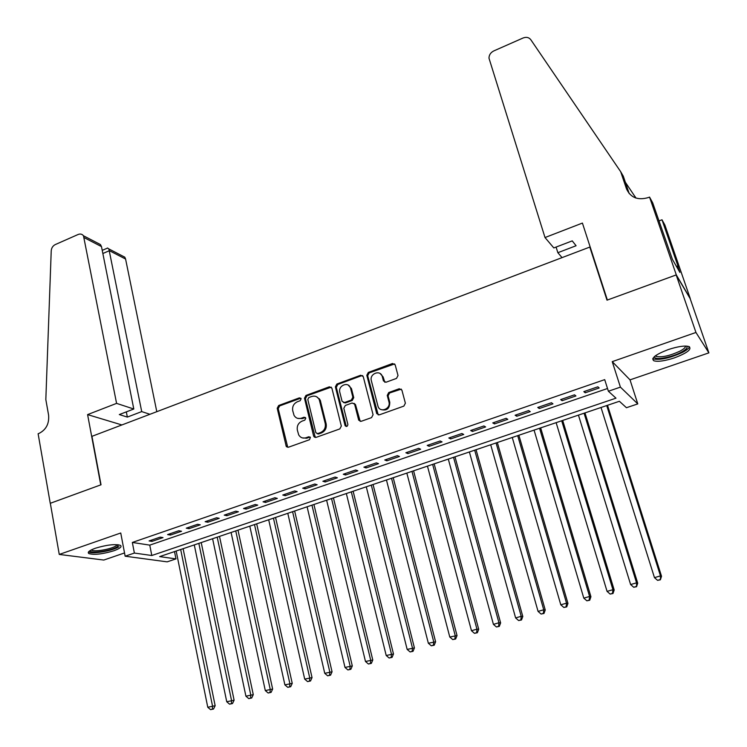 <?xml version="1.0" encoding="UTF-8"?>
<svg xmlns="http://www.w3.org/2000/svg" width="747" height="747" viewBox="0 0 747 747"><rect width="100%" height="100%" fill="white"/><g stroke="black" fill="none" stroke-linecap="round" stroke-linejoin="round"><path stroke-width="1.12" d="M301.134 398.786L299.416 397.843L278.668 405.5L277.212 408.282L286.232 446.389L288.463 447.22L309.482 439.731L310.397 437.425L308.772 436.771L306.037 437.742C302.871 438.648 300.434 437.695 298.707 434.903L297.343 430.123C296.755 425.921 298.324 422.923 302.059 421.131L304.776 420.15L305.803 418.18L304.066 417.218L301.358 418.199C298.184 419.114 295.737 418.171 294.038 415.369L292.721 410.691C292.142 406.527 293.702 403.539 297.409 401.746L300.107 400.747L301.134 398.786M300.826 398.179L279.658 405.901L278.201 408.674L287.754 447.332M310.126 437.051L306.998 438.106L306.037 437.742M305.448 417.517L302.32 418.591L301.358 418.199M668.238 349.596C655.558 354.498 650.749 358.233 653.821 360.782C657.92 361.968 664.811 360.978 674.485 357.841C687.203 352.995 692.058 349.241 689.051 346.58C684.934 345.403 677.996 346.412 668.238 349.596M95.429 548.214C89.304 550.464 87.119 552.257 88.884 553.592C94.243 555.086 102.544 554.153 113.796 550.782C119.996 548.531 122.209 546.72 120.435 545.357C115.122 543.863 106.784 544.815 95.429 548.214M396.498 378.412L398.011 375.526L395.172 364.835L392.539 363.49L368.308 372.426L366.814 375.283L376.675 413.455L379.299 414.856L403.856 406.107L405.378 403.212L401.895 390.111L399.243 388.739L388.748 392.53L387.245 395.415L388.935 401.877C391.073 408.898 379.99 413.268 377.973 406.219L371.352 380.699C369.233 373.705 380.4 369.345 382.268 376.469L383.444 380.933L386.04 382.221L396.498 378.412M608.385 391.241L620.412 387.133L637.789 403.903L626.444 407.713L619.394 401.279L159.662 556.608L175.975 558.896L167.141 561.856L125.151 556.207L134.376 553.06L151.8 555.507L615.986 398.17L608.385 391.241L604.706 379.635L132.34 542.453L134.376 553.06M125.151 556.207L120.743 532.994L59.256 554.433L50.329 503.282L101.022 484.784L91.946 436.332L589.803 247.07L607.012 300.173L676.175 274.933L695.952 332.462L612.241 361.641L620.412 387.133M331.883 388.151L329.362 386.797L305.953 395.434L304.487 398.235L313.6 435.968L316.112 437.368L339.829 428.918L341.323 426.07L331.883 388.151M336.86 384.033L360.68 375.246L363.247 376.591L373.07 414.744L371.567 417.61L361.193 421.308L358.691 420.15L354.601 404.146L352.108 403.007L345.319 405.462L343.825 408.31L347.869 424.427C347.514 426.565 346.599 426.976 345.095 425.669L335.384 386.853L336.86 384.033L337.775 384.472L361.557 375.704L360.68 375.246M676.175 274.933L690.144 298.585L708.884 352.864L695.952 332.462M59.256 554.433L103.777 560.054L124.534 552.948M160.175 537.13L149.111 540.931L151.986 541.388L163.014 537.607L160.175 537.13M178.776 530.743L167.589 534.581L170.409 535.067L181.558 531.248L178.776 530.743M197.572 524.291L186.264 528.166L189.028 528.68L200.299 524.814L197.572 524.291M216.574 517.764L205.145 521.686L207.853 522.228L219.245 518.315L216.574 517.764M235.791 511.163L224.231 515.131L226.873 515.701L238.396 511.751L235.791 511.163M255.213 504.496L243.531 508.502L246.108 509.099L257.752 505.103L255.213 504.496M274.849 497.745L263.037 501.807L265.558 502.432L277.324 498.389L274.849 497.745M294.701 490.928L282.768 495.028L285.214 495.681L297.119 491.601L294.701 490.928M314.786 484.028L302.712 488.183L305.093 488.865L317.13 484.738L314.786 484.028M335.086 477.062L322.881 481.255L325.197 481.974L337.364 477.8L335.086 477.062M355.619 470.003L343.275 474.242L345.525 474.999L357.832 470.778L355.619 470.003M376.395 462.869L363.901 467.164L366.086 467.949L378.533 463.672L376.395 462.869M397.395 455.661L384.761 459.993L386.871 460.815L399.458 456.492L397.395 455.661M418.647 448.359L405.864 452.747L407.899 453.597L420.636 449.236L418.647 448.359M440.142 440.982L427.209 445.417L429.17 446.304L442.056 441.888L440.142 440.982M461.879 433.512L448.807 438.003L450.684 438.919L463.719 434.455L461.879 433.512M483.888 425.958L470.657 430.496L472.459 431.458L485.634 426.939L483.888 425.958M506.139 418.311L492.759 422.905L494.477 423.904L507.811 419.328L506.139 418.311M528.661 410.57L515.122 415.229L516.756 416.256L530.249 411.634L528.661 410.57M551.454 402.745L537.747 407.451L539.297 408.525L552.957 403.847L551.454 402.745M574.518 394.827L560.652 399.589L562.108 400.7L575.928 395.957L574.518 394.827M132.34 542.453L149.764 545.133L607.516 388.505M585.2 392.782L599.178 387.982L597.861 386.806L583.827 391.633L585.2 392.782L584.742 391.316M590.485 247.967L589.803 247.07M612.241 361.641L630.02 379.868L708.884 352.864M630.02 379.868L637.789 403.903M174.499 551.594L175.975 558.896M149.764 545.133L151.8 555.507M151.986 541.388L151.716 540.034M170.409 535.067L170.129 533.713M189.028 528.68L188.748 527.317M207.853 522.228L207.563 520.855M226.873 515.701L226.574 514.328M246.108 509.099L245.81 507.717M265.558 502.432L265.241 501.05M286.633 446.883L286.418 445.959M285.214 495.681L284.896 494.299M306.018 438.368L305.887 437.798M305.093 488.865L304.767 487.474M325.197 481.974L324.861 480.573M314.356 437.135L314.123 436.164M345.525 474.999L345.179 473.589M366.086 467.949L365.731 466.539M386.871 460.815L386.507 459.396M407.899 453.597L407.526 452.178M429.17 446.304L428.787 444.876M450.684 438.919L450.292 437.49M472.459 431.458L472.048 430.02M494.477 423.904L494.066 422.457M516.756 416.256L516.336 414.809M539.297 408.525L538.867 407.068M562.108 400.7L561.669 399.243M297.577 418.348L302.32 418.591M302.404 437.91L306.998 438.106M331.276 387.133L306.905 395.854L305.439 398.655L315.29 437.481M308.828 397.544L307.801 399.505L315.832 432.644L317.587 433.624L320.482 432.588C324.273 430.786 325.851 427.77 325.234 423.521L319.268 399.654C317.596 396.573 315.075 395.518 311.695 396.489L308.828 397.544M317.167 433.699L318.53 433.988L317.587 433.624M316.728 396.834L320.211 400.075L326.168 423.904C326.784 428.143 325.206 431.159 321.425 432.952L318.53 433.988M362.687 375.62L361.557 375.704M354.022 403.324L355.488 404.566L360.203 421.401M337.775 384.472L336.299 387.301L346.319 426.509M350.623 388.412L350.427 387.805C348.242 381.157 337.84 385.657 339.829 392.362L342.117 401.419L344.572 402.512L351.361 400.047L352.855 397.199L350.623 388.412L351.52 388.851L348.345 385.209M343.583 402.605L345.478 402.922L344.572 402.512M351.52 388.851L353.742 397.628L352.248 400.467L345.478 402.922M380.186 373.584L383.118 376.927L384.854 382.296M381.166 409.589C386.853 411.009 389.729 408.572 389.775 402.297L388.935 401.877M401.298 389.122L389.598 392.969L388.085 395.845L389.775 402.297M394.64 363.92L369.177 372.893L367.683 375.741L378.225 414.949M176.171 551.034L207.769 707.26L215.155 705.71L183.108 548.681M212.456 709.099L210.57 709.65L213.521 709.034L212.456 709.099L212.493 705.887L180.681 549.503M210.57 709.65L207.769 707.26M215.155 705.71L213.521 709.034M118.54 544.796L117.12 546.832C111.266 550.969 89.229 554.059 90.154 550.558M91.265 549.941L91.564 550.147C94.365 552.154 111.35 549.176 115.99 545.898L117.288 544.656M88.557 551.856L88.697 551.94C92.18 554.414 113.208 550.726 118.988 546.673M686.67 346.104C687.968 347.523 686.11 349.587 681.096 352.295C671.366 357.552 654.363 360.53 654.54 356.907L654.568 356.468M655.464 355.768L656.342 356.487C662.094 357.524 669.966 355.74 679.957 351.146C683.776 349.11 685.634 347.411 685.522 346.057M652.757 358.625L653.345 358.952C660.451 360.222 670.208 358.018 682.609 352.341C686.586 350.24 688.874 348.382 689.472 346.785M156.795 411.681L125.58 259.032L109.398 250.684L102.862 253.513M116.579 403.38L83.477 235.772C82.123 234.054 80.34 233.624 78.146 234.474L55.287 244.568C52.85 245.838 51.487 247.92 51.226 250.833L45.828 399.58L48.583 415.089C49.33 423.652 46.146 429.749 39.059 433.391L38.116 433.755L50.245 503.31L100.761 484.878L87.595 414.604L116.579 403.38L133.797 409.011L119.315 414.566L127.345 417.087L141.715 411.597L108.866 248.928L124.796 257.183L125.58 259.032M141.715 411.597L149.923 414.286M87.595 414.604L121.882 424.95M133.797 409.011L101.48 246.594L84.271 237.705M121.546 255.493L124.796 257.183M127.345 417.087L126.318 411.877M95.252 241.869L100.425 244.549L101.48 246.594M107.521 248.069L108.866 248.928M545.011 237.546L488.986 58.201C489.033 54.97 490.63 52.542 493.776 50.927L523.04 38.013C526.318 36.771 528.904 37.341 530.8 39.703L620.682 171.698L626.5 188.87C630.58 197.656 637.826 200.56 648.237 197.591L649.545 197.087L676.296 274.896L607.367 300.042L582.417 223.073L545.011 237.546L553.826 247.939L572.239 240.879L576.086 245.735L557.86 252.701L556.085 247.07M620.682 171.698L623.306 176.227L629.207 193.604M635.958 198.058L625.351 182.249M635.585 197.927L635.155 196.676M676.296 274.896L690.256 298.539L664.849 224.968L662.001 219.777L678.304 267.043L677.706 265.988L676.474 266.436M649.545 197.087L652.691 202.829L672.449 259.47L679.919 272.422L677.706 265.988M562.043 257.622L557.86 252.701M662.001 219.777L658.929 220.944M194.285 544.908L226.743 701.75L234.11 700.21L201.214 542.565M231.458 703.609L229.553 704.16L232.504 703.543L231.458 703.609L231.514 700.369L198.842 543.368M229.553 704.16L226.743 701.75M234.11 700.21L232.504 703.543M212.596 538.727L245.912 696.185L253.28 694.654L219.506 536.383M250.665 698.053L248.732 698.613L251.683 697.997L250.665 698.053L250.74 694.785L217.2 537.168M248.732 698.613L245.912 696.185M253.28 694.654L251.683 697.997M231.094 532.471L265.297 690.564L272.646 689.042L237.994 530.137M270.087 692.432L268.136 693.001L271.077 692.385L270.087 692.432L270.171 689.145L235.753 530.902M268.136 693.001L265.297 690.564M272.646 689.042L271.077 692.385M249.797 526.159L284.887 684.878L292.236 683.356L256.679 523.824M289.715 686.754L287.744 687.324L290.686 686.717L289.715 686.754L289.827 683.449L254.503 524.562M287.744 687.324L284.887 684.878M292.236 683.356L290.686 686.717M268.687 519.772L304.701 679.126L312.041 677.613L275.559 517.447M309.566 681.012L307.568 681.591L310.509 680.984L309.566 681.012L309.688 677.678L273.449 518.166M307.568 681.591L304.701 679.126M312.041 677.613L310.509 680.984M287.791 513.32L324.74 673.318L332.06 671.805L294.645 511.004M329.632 675.213L327.616 675.792L330.548 675.185L329.632 675.213L329.782 671.852L292.6 511.695M327.616 675.792L324.74 673.318M332.06 671.805L330.548 675.185M307.101 506.793L344.993 667.435L352.304 665.932L313.927 504.486M349.932 669.34L347.887 669.928L350.819 669.321L349.932 669.34L350.1 665.96L311.957 505.149M347.887 669.928L344.993 667.435M352.304 665.932L350.819 669.321M326.616 500.201L365.479 661.487L372.781 660.003L333.433 497.894M370.456 663.401L368.392 663.999L371.315 663.401L370.456 663.401L370.643 659.993L331.528 498.538M368.392 663.999L365.479 661.487M372.781 660.003L371.315 663.401M346.337 493.534L386.199 655.483L393.492 653.998L353.135 491.237M319.473 399.748L319.408 398.749M391.213 657.397L389.122 658.004L392.035 657.407L391.213 657.397L391.419 653.961L351.305 491.862M389.122 658.004L386.199 655.483M393.492 653.998L392.035 657.407M366.282 486.801L407.152 649.395L414.426 647.92L373.061 484.504M412.204 651.328L410.094 651.935L413.007 651.337L412.204 651.328L412.428 647.864L371.306 485.102M410.094 651.935L407.152 649.395M414.426 647.92L413.007 651.337M386.451 479.985L428.348 643.251L435.613 641.776L393.202 477.697M433.437 645.184L431.299 645.8L434.203 645.212L433.437 645.184L433.69 641.701L391.521 478.267M431.299 645.8L428.348 643.251M435.613 641.776L434.203 645.212M406.835 473.094L449.787 637.023L457.033 635.566L413.577 470.825M454.914 638.974L452.757 639.591L455.651 639.002L454.914 638.974L455.184 635.464L411.97 471.366M452.757 639.591L449.787 637.023M457.033 635.566L455.651 639.002M427.452 466.128L471.478 630.739L476.941 629.151L478.706 629.282L434.166 463.859M476.642 632.69L474.457 633.316L477.352 632.737L476.642 632.69L476.941 629.151L432.644 464.382M474.457 633.316L471.478 630.739M478.706 629.282L477.352 632.737M448.293 459.088L493.422 624.371L498.94 622.765L500.63 622.923L454.988 456.828M498.623 626.331L496.41 626.966L499.295 626.388L498.623 626.331L498.94 622.765L453.541 457.313M496.41 626.966L493.422 624.371M500.63 622.923L499.295 626.388M469.377 451.963L515.617 617.928L521.201 616.303L522.807 616.49L476.044 449.713M520.864 619.898L518.623 620.542L521.499 619.963L520.864 619.898L521.201 616.303L474.681 450.17M518.623 620.542L515.617 617.928M522.807 616.49L521.499 619.963M490.695 444.764L538.073 611.41L543.732 609.767L545.245 609.982L497.343 442.523M543.368 613.39L541.099 614.043L543.975 613.464L543.368 613.39L543.732 609.767L496.064 442.952M541.099 614.043L538.073 611.41M545.245 609.982L543.975 613.464M512.265 437.481L560.801 604.818L566.525 603.156L567.953 603.399L518.876 435.24M566.133 606.797L563.845 607.46L566.702 606.891L566.133 606.797L566.525 603.156L517.69 435.641M563.845 607.46L560.801 604.818M567.953 603.399L566.702 606.891M534.068 430.113L583.799 598.142L589.588 596.461L590.924 596.732L540.66 427.882M589.168 600.14L586.853 600.803L589.71 600.243L589.168 600.14L589.588 596.461L539.558 428.255M586.853 600.803L583.799 598.142M590.924 596.732L589.71 600.243M556.132 422.653L607.068 591.391L612.932 589.691L614.183 589.99L562.696 420.44M612.493 593.389L610.14 594.07L612.988 593.51L612.493 593.389L612.932 589.691L561.688 420.776M610.14 594.07L607.068 591.391M614.183 589.99L612.988 593.51M578.449 415.117L630.627 584.556L636.556 582.828L637.714 583.164L584.985 412.914M636.089 586.563L633.717 587.254L636.547 586.694L636.556 582.828L584.07 413.212M633.717 587.254L630.627 584.556M637.714 583.164L636.547 586.694M601.027 407.488L654.465 577.636L660.469 575.89L661.525 576.264L607.526 405.294M659.974 579.653L657.575 580.354L660.395 579.793L660.469 575.89L606.713 405.565M657.575 580.354L654.465 577.636M661.525 576.264L660.395 579.793M300.378 398.263L299.416 397.843M309.725 437.126L308.772 436.771M305.028 417.601L304.066 417.218M286.997 446.155L286.008 445.81M278.201 408.674L277.212 408.282M279.658 405.901L278.668 405.5M314.552 436.323L313.6 435.968M305.439 398.655L304.487 398.235M306.905 395.854L305.953 395.434M330.286 387.235L329.362 386.797M321.425 432.952L320.482 432.588M326.168 423.904L325.234 423.521M320.612 401.242L319.669 400.831M359.494 420.29L358.607 419.898M355.563 404.799L354.676 404.388M345.936 425.827L345.03 425.445M336.299 387.301L335.384 386.853M352.248 400.467L351.361 400.047M353.742 397.628L352.855 397.199M384.275 381.315L383.426 380.858M383.183 377.142L382.333 376.675M388.085 395.845L387.245 395.415M389.598 392.969L388.748 392.53M400.075 389.187L399.243 388.739M377.543 413.857L376.675 413.455M367.683 375.741L366.814 375.283M369.177 372.893L368.308 372.426M393.37 363.976L392.539 363.49M629.077 193.258L626.5 188.87M287.221 446.734L286.232 446.389M314.72 436.78L313.768 436.425M320.211 400.075L319.268 399.654M359.578 420.542L358.691 420.15M355.488 404.566L354.601 404.146M346.01 426.042L345.095 425.669M351.323 388.244L350.427 387.805M384.294 381.39L383.444 380.933M383.118 376.927L382.268 376.469M377.59 414.015L376.731 413.614M654.96 356.151L654.54 356.907M655.978 355.395L656.342 356.487M83.477 235.772L100.425 244.549M107.699 247.995L102.236 250.366"/></g></svg>
